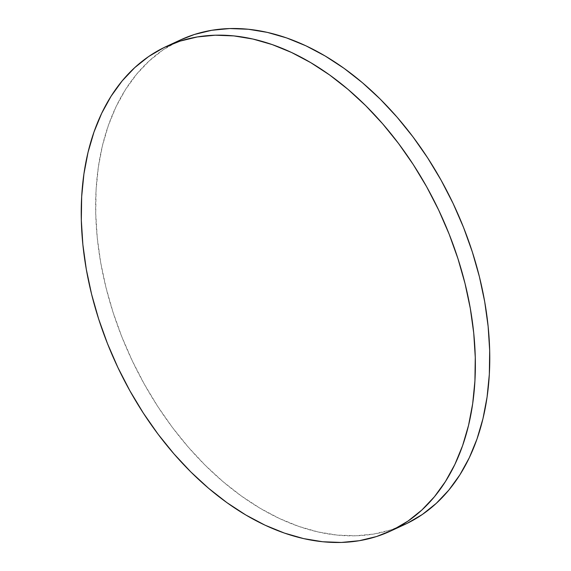 <?xml version="1.0" encoding="UTF-8"?>
<svg xmlns="http://www.w3.org/2000/svg" width="571" height="571" viewBox="0 0 571 571"><rect width="100%" height="100%" fill="white"/><g stroke="black" fill="none" stroke-linecap="round" stroke-linejoin="round"><path stroke-width="0.43" stroke-dasharray="2.85 2.14" d="M180.729 39.813A266.978 178.644 -114.8 0 0 178.195 41.019L163.784 47.678L178.195 41.019A266.978 178.644 -114.8 0 0 131.416 358.995A266.978 178.644 -114.8 0 0 404.682 524.535M180.629 39.856L163.028 49.898L149.102 61.011L136.569 74.251L125.534 89.504L116.106 106.606L108.383 125.399L102.437 145.698L98.319 167.317L96.078 190.036L95.728 213.647L97.27 237.921L100.703 262.617L105.978 287.498L113.058 312.337L121.859 336.876L132.315 360.893L144.306 384.155L157.732 406.431L172.456 427.508L188.344 447.186L205.232 465.279L222.961 481.603L241.362 496.013L260.262 508.361L279.469 518.525L298.804 526.419L318.083 531.958L337.118 535.091L355.726 535.791L373.72 534.049L390.942 529.881L407.216 523.322"/><path stroke-width="0.86" d="M390.271 531.187L404.682 524.535A266.978 178.644 -114.8 0 0 407.216 523.322L392.805 529.981A266.978 178.644 65.2 0 1 390.271 531.187A266.978 178.644 65.2 0 1 117.012 365.654A266.978 178.644 65.2 0 1 163.784 47.678A266.978 178.644 65.2 0 1 166.318 46.465A266.978 178.644 65.2 0 1 439.584 212.005A266.978 178.644 65.2 0 1 392.805 529.981L407.216 523.322A266.978 178.644 -114.8 0 0 453.988 205.346A266.978 178.644 -114.8 0 0 180.729 39.813L166.318 46.465M392.805 529.981L407.972 521.102L421.898 509.989L434.431 496.749L445.466 481.496L454.894 464.394L462.617 445.601L468.563 425.302L472.681 403.683L474.922 380.964L475.272 357.353L473.73 333.079L470.297 308.383L465.022 283.501L457.942 258.663L449.141 234.124L438.685 210.107L426.694 186.845L413.268 164.569L398.544 143.492L382.656 123.814L365.768 105.721L348.039 89.397L329.638 74.987L310.738 62.639L291.531 52.475L272.196 44.581L252.917 39.042L233.882 35.909L215.274 35.209L197.28 36.951L180.058 41.119L163.784 47.678L148.617 56.55L134.699 67.663L122.158 80.911L111.124 96.156L101.702 113.258L93.979 132.051L88.027 152.357L83.916 173.977L81.667 196.695L81.318 220.306L82.866 244.581L86.292 269.276L91.567 294.158L98.647 318.989L107.455 343.535L117.904 367.553L129.903 390.807L143.328 413.083L158.053 434.167L173.934 453.845L190.821 471.939L208.551 488.262L226.951 502.666L245.851 515.013L265.058 525.184L284.394 533.078L303.672 538.617L322.708 541.751L341.315 542.45L359.316 540.708L376.532 536.54L392.805 529.981M407.216 523.322L422.383 514.45L436.301 503.337L448.842 490.089L459.876 474.844L469.298 457.742L477.021 438.949L482.973 418.643L487.084 397.023L489.333 374.305L489.682 350.694L488.134 326.419L484.708 301.724L479.433 276.842L472.353 252.011L463.545 227.465L453.096 203.447L441.098 180.193L427.672 157.917L412.947 136.833L397.066 117.155L380.179 99.061L362.449 82.738L344.049 68.334L325.149 55.987L305.942 45.816L286.606 37.922L267.328 32.383L248.292 29.249L229.685 28.55L211.684 30.292L194.468 34.46L180.629 39.856"/></g></svg>
